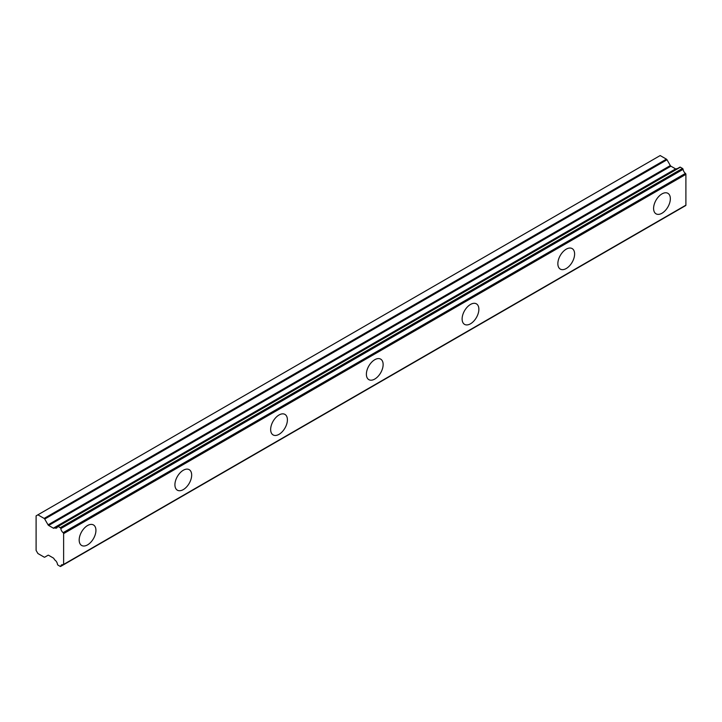<?xml version="1.0" encoding="UTF-8"?>
<svg xmlns="http://www.w3.org/2000/svg" width="722" height="722" viewBox="0 0 722 722"><rect width="100%" height="100%" fill="white"/><g stroke="black" fill="none" stroke-linecap="round" stroke-linejoin="round"><path stroke-width="1.08" d="M661.966 213.243A11.85 6.841 120 0 0 669.709 202.81A11.85 6.841 120 0 0 667.886 193.315A11.85 6.841 120 0 0 661.966 193.902A11.85 6.841 120 0 0 654.231 204.344A11.85 6.841 120 0 0 656.045 213.829A11.85 6.841 120 0 0 661.966 213.243M87.561 544.875A11.85 6.841 120 0 0 95.295 534.442A11.85 6.841 120 0 0 93.481 524.948A11.85 6.841 120 0 0 87.561 525.535A11.85 6.841 120 0 0 79.817 535.968A11.85 6.841 120 0 0 81.631 545.462A11.85 6.841 120 0 0 87.561 544.875M183.289 489.606A11.85 6.841 120 0 0 191.032 479.164A11.85 6.841 120 0 0 189.218 469.67A11.85 6.841 120 0 0 183.289 470.257A11.85 6.841 120 0 0 175.554 480.699A11.85 6.841 120 0 0 177.368 490.193A11.85 6.841 120 0 0 183.289 489.606M279.026 434.337A11.85 6.841 120 0 0 286.769 423.895A11.85 6.841 120 0 0 284.946 414.401A11.85 6.841 120 0 0 279.026 414.988A11.85 6.841 120 0 0 271.291 425.429A11.85 6.841 120 0 0 273.106 434.924A11.85 6.841 120 0 0 279.026 434.337M374.763 379.059A11.85 6.841 120 0 0 382.498 368.626A11.85 6.841 120 0 0 380.684 359.132A11.85 6.841 120 0 0 374.763 359.718A11.85 6.841 120 0 0 367.02 370.16A11.85 6.841 120 0 0 368.843 379.646A11.85 6.841 120 0 0 374.763 379.059M470.5 323.79A11.85 6.841 120 0 0 478.235 313.348A11.85 6.841 120 0 0 476.421 303.854A11.85 6.841 120 0 0 470.5 304.44A11.85 6.841 120 0 0 462.757 314.882A11.85 6.841 120 0 0 464.571 324.377A11.85 6.841 120 0 0 470.5 323.79M566.228 268.521A11.85 6.841 120 0 0 573.972 258.079A11.85 6.841 120 0 0 572.158 248.585A11.85 6.841 120 0 0 566.228 249.171A11.85 6.841 120 0 0 558.494 259.613A11.85 6.841 120 0 0 560.308 269.107A11.85 6.841 120 0 0 566.228 268.521M60.801 566.174A4.151 2.401 60 0 1 61.605 564.875A4.151 2.401 60 0 1 63.139 564.821L60.801 566.174A0.83 0.478 60 0 1 60.215 566.4L58.058 565.155A0.839 0.487 60 0 1 57.471 564.252A4.142 2.392 60 0 0 54.854 559.992A0.803 0.469 60 0 1 54.484 559.577L53.942 558.638A1.155 0.668 60 0 0 53.347 558.016L48.654 555.308A1.191 0.686 60 0 0 48.058 555.245L44.719 557.176A1.182 0.686 60 0 1 44.132 557.113L37.896 553.512L36.1 550.408L36.1 515.86L37.896 514.822L44.132 518.423A1.182 0.686 60 0 1 44.719 519.046L667.002 159.779A1.182 0.686 -120 0 0 666.406 159.156L660.17 155.555L37.896 514.822M677.227 168.704A4.142 2.392 60 0 1 677.128 168.659A0.803 0.469 -120 0 0 676.758 168.641L54.493 527.899A0.803 0.469 60 0 0 54.484 527.908L53.942 528.224A1.155 0.668 60 0 1 53.933 528.224A1.155 0.668 60 0 1 53.356 528.17A1.155 0.668 60 0 1 53.347 528.17L48.654 525.454A1.191 0.686 60 0 1 48.058 524.831L44.719 519.046M667.002 159.779L670.332 165.564A1.191 0.686 -120 0 0 670.928 166.186L675.621 168.903A1.155 0.668 -120 0 0 675.63 168.903A1.155 0.668 -120 0 0 676.198 168.966M685.413 205.553A0.83 0.478 -120 0 0 685.9 205.156L685.9 174.354A0.83 0.478 -120 0 0 685.413 173.397A4.151 2.401 60 0 1 683.075 169.345A0.83 0.478 -120 0 0 682.489 168.443L680.341 167.197A0.839 0.487 -120 0 0 679.745 167.423M682.877 207.196A0.83 0.478 -120 0 0 682.94 207.16L60.639 566.445M685.9 205.156L63.626 564.423L63.626 533.621L685.9 174.354M685.413 173.397L63.139 532.665A0.83 0.478 60 0 1 63.626 533.621M63.139 532.665A4.151 2.401 60 0 1 60.801 528.612L683.075 169.345M682.489 168.443L60.215 527.71A0.83 0.478 60 0 1 60.801 528.612M60.215 527.71L58.058 526.464L680.341 167.197M676.767 168.641L54.493 527.908A0.803 0.469 60 0 1 54.854 527.926A4.142 2.392 60 0 0 56.668 527.999A4.142 2.392 60 0 0 57.471 526.69A0.839 0.487 60 0 1 58.058 526.464M44.719 557.176L48.058 555.245L44.719 557.176M63.626 564.423A0.83 0.478 60 0 1 63.139 564.821M54.854 527.926L677.128 168.659M54.484 527.908L53.942 528.224M666.406 159.156L44.132 518.423M670.332 165.564L48.058 524.831M48.654 525.454L670.928 166.186M675.621 168.903L53.347 528.17M685.729 205.544L63.455 564.812M679.916 167.152L57.634 526.419"/></g></svg>
